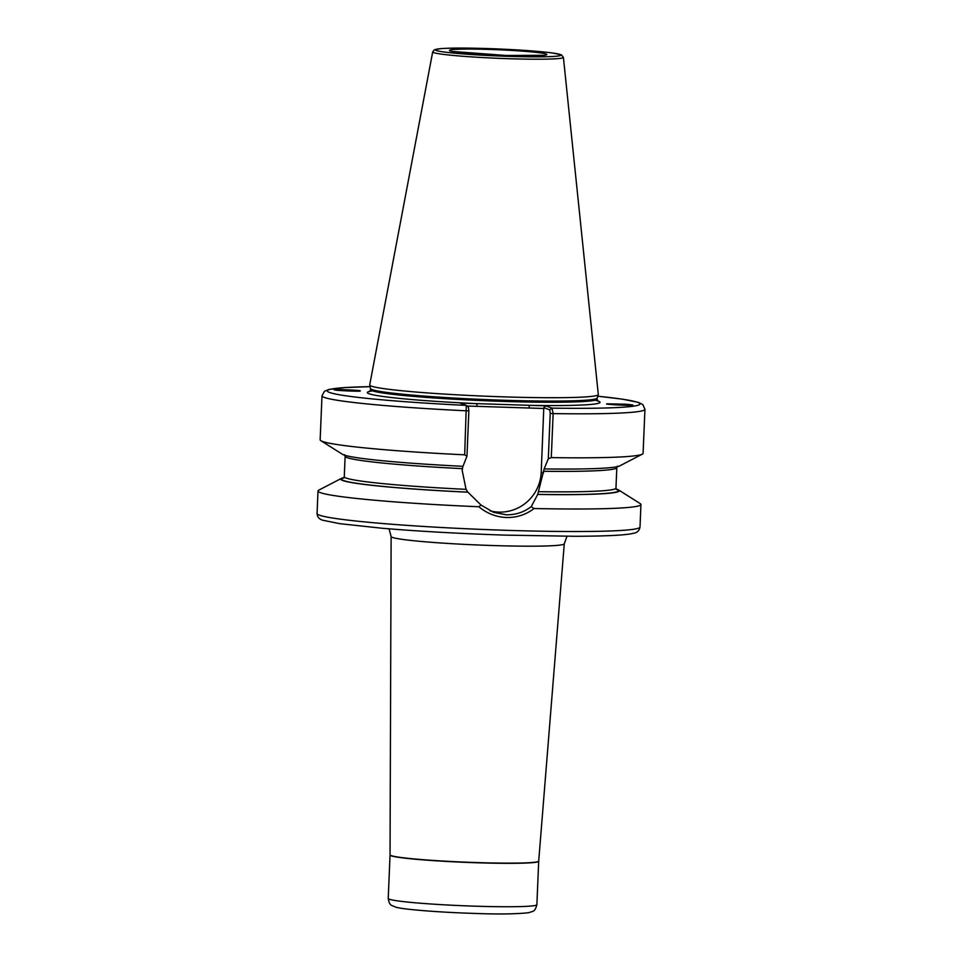 <?xml version="1.0" encoding="UTF-8"?>
<svg xmlns="http://www.w3.org/2000/svg" width="962" height="962" viewBox="0 0 962 962"><rect width="100%" height="100%" fill="white"/><g stroke="black" fill="none" stroke-linecap="round" stroke-linejoin="round"><path stroke-width="1.44" d="M608.994 404.305A10.522 1.539 37.2 0 0 608.14 403.968A10.522 1.539 37.2 0 0 607.262 403.836A10.522 1.539 37.2 0 0 607.118 403.908L607.262 403.836C601.707 404.148 629.352 405.784 631.445 405.267L632.635 405.086M631.445 405.267C634.655 405.17 632.599 404.81 625.276 404.196L607.262 403.836M360.101 391.017L360.113 390.849C362.446 390.223 328.198 388.913 334.848 389.875C333.02 390.416 361.88 391.714 360.101 391.017L360.113 390.849M462.83 466.257L462.193 470.442L466.053 489.345L467.869 492.147L481 505.038L493.554 512.325L506.132 514.778C515.5 514.983 523.857 512.277 531.216 506.649L537.71 494.444L544.167 468.879L548.304 458.778L550.204 413.407L549.747 409.836L543.795 407.647L541.221 472.21A41.306 40.62 -69.9 0 1 498.833 512.109A41.306 40.62 -69.9 0 1 489.983 510.822M468.422 407.215L466.317 405.387L468.422 407.215L468.867 410.786L466.967 456.156L464.67 454.822L466.317 405.387L460.064 403.09L545.731 405.844L551.996 408.141L553.138 413.6L551.286 457.611L548.304 458.778M503.391 396.849A114.406 6.385 -177.6 0 1 369.709 385.053A114.406 6.385 -177.6 0 1 369.709 384.908L432.696 51.888A65.416 3.644 -177.6 0 0 509.138 58.718A65.416 3.644 -177.6 0 0 563.407 57.371L598.304 394.492A114.406 6.385 -177.6 0 1 598.292 394.636A114.406 6.385 -177.6 0 1 503.391 396.849M531.216 506.649L534.042 508.513C526.022 514.706 516.822 517.7 506.457 517.508C496.115 517.051 486.916 513.467 478.872 506.746A161.616 9.019 -177.6 0 1 318.001 490.969A161.616 9.019 -177.6 0 1 318.807 490.139L341.426 478.379A139.394 7.78 -177.6 0 1 344.047 477.585M464.67 454.822A161.616 9.019 -177.6 0 1 320.875 440.692A161.616 9.019 -177.6 0 1 320.154 439.79L321.993 395.779L324.459 391.293L328.896 389.454L345.238 387.542L370.069 386.664A156.481 8.73 -177.6 0 0 336.868 394.3A156.481 8.73 -177.6 0 0 466.317 405.387L466.329 405.387M466.967 456.156L462.987 466.317A139.394 7.78 -177.6 0 1 342.436 454.292L320.875 440.692M616.125 488.985A139.394 7.78 -177.6 0 1 618.662 490.007A139.394 7.78 -177.6 0 1 537.71 494.444M618.662 490.007L640.223 503.607A161.616 9.019 -177.6 0 1 640.945 504.509A161.616 9.019 -177.6 0 1 534.042 508.513M550.204 413.407L553.138 413.6A161.616 9.019 -177.6 0 0 644.937 409.307L643.097 453.33A161.616 9.019 -177.6 0 1 642.303 454.172A161.616 9.019 -177.6 0 1 551.286 457.611M642.303 454.172L619.672 465.921A139.394 7.78 -177.6 0 1 544.324 468.927M468.025 492.195A139.394 7.78 -177.6 0 1 341.426 478.379M478.872 506.746L481 505.038M543.891 408.501L467.051 406.024M372.474 390.873A116.45 6.494 -177.6 0 0 476.755 403.631L477.08 406.349M595.057 400.204A116.45 6.494 -177.6 0 1 529.04 405.315L529.377 408.032M545.731 405.844L543.795 407.647M597.787 396.224A156.481 8.73 -177.6 0 1 551.996 408.141L549.747 409.836M566.991 536.291L564.273 543.783A86.652 4.834 -177.6 0 1 492.388 545.526A86.652 4.834 -177.6 0 1 391.125 536.519L390.043 854.845A74.399 4.149 2.4 0 0 476.996 862.577A74.399 4.149 2.4 0 0 538.708 861.074L538.696 861.267A74.399 4.149 -177.6 0 1 476.984 862.77A74.399 4.149 -177.6 0 1 390.043 855.038L388.227 898.436A74.399 4.149 2.4 0 0 475.156 906.18A74.399 4.149 2.4 0 0 536.88 904.677C534.836 912.337 533.176 910.93 528.787 912.697C516.173 914.092 497.787 914.333 473.605 913.395C438.107 912.277 402.188 909.367 395.61 907.106C391.39 904.989 389.622 906.252 388.227 898.436M544.095 55.291L506.349 55.483A48.737 2.718 -177.6 0 1 450.144 50.926A48.737 2.718 -177.6 0 1 489.874 49.447A48.737 2.718 -177.6 0 1 546.127 54.016A48.737 2.718 -177.6 0 1 506.397 55.495L452.104 51.431M502.176 55.339A43.615 2.429 2.4 0 0 493.867 54.99M505.928 530.303A161.616 9.019 -177.6 0 1 317.063 513.492C317.352 517.219 319.468 519.504 323.4 520.37L339.875 523.689L382.732 528.306C419.252 531.349 459.98 533.621 504.894 535.112L575.264 536.291C611.291 536.135 627.164 534.884 633.104 533.357C637.109 532.828 639.405 530.711 640.007 527.032A161.616 9.019 -177.6 0 1 505.928 530.303M369.709 385.053L370.49 388.528A113.48 6.325 -177.6 0 0 503.09 400.228A113.48 6.325 -177.6 0 0 597.222 398.027L597.089 399.11A113.372 6.325 -177.6 0 1 503.03 401.394A113.372 6.325 -177.6 0 1 370.538 389.61L369.444 391.606M597.101 398.725A113.372 6.325 -177.6 0 1 503.042 401.022A113.372 6.325 -177.6 0 1 370.55 389.225L370.538 389.61M508.802 56.373A62.879 3.511 -177.6 0 1 436.231 50.481A62.879 3.511 -177.6 0 1 487.481 48.569A62.879 3.511 -177.6 0 1 560.052 54.461A62.879 3.511 -177.6 0 1 508.802 56.373M468.867 410.786L466.51 410.81A161.616 9.019 -177.6 0 1 321.993 395.779M462.265 468.65A135.955 7.588 -177.6 0 1 345.142 456.216L344.54 454.701M466.053 489.345A135.955 7.588 -177.6 0 1 344.276 476.695L345.142 456.216M467.869 492.147A138.528 7.732 -177.6 0 1 345.105 477.585M615.067 488.9A138.528 7.732 -177.6 0 1 537.566 494.384M617.544 466.149L616.822 467.604A135.955 7.588 -177.6 0 1 543.602 471.272M616.822 467.604L615.957 488.083A135.955 7.588 -177.6 0 1 538.552 491.678M543.53 473.063L541.221 472.21M597.089 399.11L598.003 401.19M563.407 57.371L561.435 54.87L552.332 52.946C536.796 50.986 515.175 49.531 487.457 48.557C465.981 47.896 450.372 47.92 440.644 48.629L434.319 49.808L432.696 51.888M318.001 490.969L317.063 513.492M343.554 478.15L344.276 476.695M644.937 409.307L642.869 404.641L638.6 402.429L622.474 399.17L597.799 396.212M615.957 488.083L616.558 489.598M640.945 504.509L640.007 527.032M597.222 398.027L598.292 394.636M370.49 388.528L370.55 389.225M538.708 861.074L564.273 543.783M538.696 861.267L536.88 904.677M389.045 528.835L391.125 536.519"/></g></svg>
